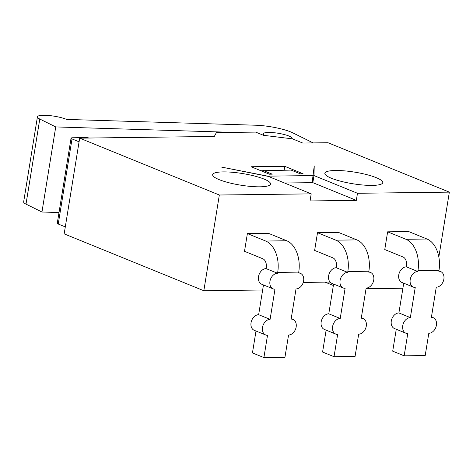 <?xml version="1.0" encoding="UTF-8"?>
<svg xmlns="http://www.w3.org/2000/svg" width="473" height="473" viewBox="0 0 473 473"><rect width="100%" height="100%" fill="white"/><g stroke="black" fill="none" stroke-linecap="round" stroke-linejoin="round"><path stroke-width="0.71" d="M356.861 239.894L338.544 232.438L317.507 232.698L335.824 240.16A25.66 16.52 89.3 0 1 347.832 271.502L368.869 271.236A25.66 16.52 -90.7 0 0 356.861 239.894L335.824 240.16M368.869 271.236L368.727 272.123A8.248 6.09 -67.8 0 1 370.542 272.46A8.248 6.09 -67.8 0 1 373.481 281.222A8.248 6.09 -67.8 0 1 366.143 288.081L361.26 318.217A8.248 6.09 -67.8 0 1 363.081 318.554A8.248 6.09 -67.8 0 1 366.013 327.316A8.248 6.09 -67.8 0 1 358.676 334.169L355.069 356.435L334.033 356.695L337.639 334.435A8.248 6.09 -67.8 0 1 335.818 334.098A8.248 6.09 -67.8 0 1 332.886 325.335A8.248 6.09 -67.8 0 1 340.223 318.477L345.101 288.341A8.248 6.09 -67.8 0 1 343.286 288.004A8.248 6.09 -67.8 0 1 340.347 279.241A8.248 6.09 -67.8 0 1 347.685 272.389L347.832 271.502M343.286 288.004L331.839 283.345A8.248 6.09 -67.8 0 1 328.901 274.582A8.248 6.09 -67.8 0 1 336.238 267.724L336.38 266.837A7.332 4.718 -90.7 0 0 332.951 257.886L314.634 250.43L317.507 232.698M335.818 334.098L324.372 329.433A8.248 6.09 -67.8 0 1 321.439 320.67A8.248 6.09 -67.8 0 1 328.776 313.818L333.595 284.06M328.776 313.818L340.223 318.477M336.238 267.724L347.685 272.389M326.128 330.148L322.586 352.036L334.033 356.695M286.733 240.769L268.416 233.313L247.379 233.579L265.696 241.035A25.66 16.52 89.3 0 1 277.704 272.377L298.741 272.117A25.66 16.52 -90.7 0 0 286.733 240.769L265.696 241.035M298.741 272.117L298.599 272.998A8.248 6.09 -67.8 0 1 300.414 273.341A8.248 6.09 -67.8 0 1 303.353 282.097A8.248 6.09 -67.8 0 1 296.015 288.956L291.132 319.092A8.248 6.09 -67.8 0 1 292.953 319.429A8.248 6.09 -67.8 0 1 295.885 328.191A8.248 6.09 -67.8 0 1 288.548 335.044L284.941 357.31L263.904 357.576L267.511 335.31A8.248 6.09 -67.8 0 1 265.69 334.973A8.248 6.09 -67.8 0 1 262.757 326.21A8.248 6.09 -67.8 0 1 270.095 319.352L274.979 289.216A8.248 6.09 -67.8 0 1 273.158 288.879A8.248 6.09 -67.8 0 1 270.225 280.117A8.248 6.09 -67.8 0 1 277.562 273.264L277.704 272.377M273.158 288.879L261.711 284.22A8.248 6.09 -67.8 0 1 258.772 275.457A8.248 6.09 -67.8 0 1 266.11 268.605L266.258 267.718A7.332 4.718 -90.7 0 0 262.822 258.761L244.511 251.305L247.379 233.579M265.69 334.973L254.243 330.308A8.248 6.09 -67.8 0 1 251.311 321.551A8.248 6.09 -67.8 0 1 258.648 314.693L263.467 284.935M258.648 314.693L270.095 319.352M266.11 268.605L277.562 273.264M255.999 331.023L252.458 352.911L263.904 357.576M233.52 132.381L55.737 126.924L39.785 119.036A16.496 3.311 -170.8 0 1 37.432 116.825A16.496 3.311 -170.8 0 1 48.719 115.501A16.496 3.311 -170.8 0 1 66.628 119.421L255.591 125.221A27.493 5.516 -170.8 0 1 292.893 132.895L313.156 142.911M264.75 135.467A14.663 2.939 -170.8 0 1 263.266 133.829A14.663 2.939 -170.8 0 1 278.213 133.268A14.663 2.939 -170.8 0 1 292.219 138.518A14.663 2.939 -170.8 0 1 292.089 138.802M37.432 116.825L23.65 201.918A16.496 3.311 9.2 0 0 26.003 204.123L41.955 212.01L55.737 126.924M41.955 212.01L59.007 212.537M426.989 239.019L408.672 231.563L387.635 231.823L405.952 239.279A25.66 16.52 89.3 0 1 417.955 270.627L438.997 270.361A25.66 16.52 -90.7 0 0 426.989 239.019L405.952 239.279M438.997 270.361L438.849 271.248A8.248 6.09 -67.8 0 1 440.67 271.585A8.248 6.09 -67.8 0 1 443.603 280.347A8.248 6.09 -67.8 0 1 436.266 287.2L431.388 317.336A8.248 6.09 -67.8 0 1 433.203 317.673A8.248 6.09 -67.8 0 1 436.141 326.435A8.248 6.09 -67.8 0 1 428.804 333.294L425.197 355.56L404.161 355.82L407.767 333.554A8.248 6.09 -67.8 0 1 405.946 333.217A8.248 6.09 -67.8 0 1 403.014 324.454A8.248 6.09 -67.8 0 1 410.351 317.602L415.229 287.466A8.248 6.09 -67.8 0 1 413.414 287.129A8.248 6.09 -67.8 0 1 410.475 278.366A8.248 6.09 -67.8 0 1 417.813 271.508L417.955 270.627M413.414 287.129L401.961 282.464A8.248 6.09 -67.8 0 1 399.029 273.707A8.248 6.09 -67.8 0 1 406.366 266.849L406.508 265.962A7.332 4.718 -90.7 0 0 403.079 257.01L384.762 249.549L387.635 231.823M405.946 333.217L394.5 328.558A8.248 6.09 -67.8 0 1 391.561 319.795A8.248 6.09 -67.8 0 1 398.899 312.943L403.723 283.179M398.899 312.943L410.351 317.602M406.366 266.849L417.813 271.508M396.256 329.273L392.708 351.161L404.161 355.82M312.966 177.529L312.836 182.661L356.335 200.369L310.052 200.948L311.199 193.859L267.7 176.145L221.66 167.117L268.357 176.411M312.836 182.661L313.983 175.566L314.226 165.958L312.133 182.667L284.563 183.01M303.258 282.416L330.077 282.079M284.149 170.174L284.776 166.325L303.092 173.78L300.284 173.816L291.126 170.091L260.995 170.771M263.077 170.44L272.235 174.17L269.433 174.206L251.116 166.744L284.776 166.325M313.983 175.566L357.482 193.28L356.335 200.369M262.645 289.996L203.828 290.735L219.336 195.006L311.199 193.859M402.901 288.246L366.037 288.707M357.482 193.28L449.35 192.133L438.843 256.999M333.359 285.497L325.117 282.139M219.165 179.634A29.326 5.883 -170.8 0 1 212.655 174.667A29.326 5.883 -170.8 0 1 242.548 173.55A29.326 5.883 -170.8 0 1 270.562 184.044A29.326 5.883 -170.8 0 1 250.885 186.439A29.326 5.883 -170.8 0 1 219.165 179.634M331.372 178.232A29.326 5.883 -170.8 0 1 324.856 173.266A29.326 5.883 -170.8 0 1 354.75 172.148A29.326 5.883 -170.8 0 1 382.763 182.643A29.326 5.883 -170.8 0 1 363.087 185.032A29.326 5.883 -170.8 0 1 331.372 178.232M79.08 141.805L72.026 138.938A4.399 0.881 -170.8 0 1 71.051 138.187A4.399 0.881 -170.8 0 1 72.647 137.773L85.548 137.613A4.399 0.881 -170.8 0 1 89.32 138.021M71.051 138.187L57.268 223.28A4.399 0.881 9.2 0 0 58.244 224.025L72.026 138.938M65.298 226.898L58.244 224.025M449.35 192.133L328.002 142.728L302.755 143.041L292.456 138.849L263.567 135.325L255.645 132.103L216.374 132.594L214.316 136.461L79.671 138.146L219.336 195.006M313.28 175.578L268.398 176.139M79.671 138.146L64.168 233.869L203.828 290.735M26.003 204.123L39.785 119.036M368.786 271.744L370.542 272.46M361.319 317.838L363.081 318.554M298.658 272.625L300.414 273.341M291.197 318.713L292.953 319.429M438.914 270.869L440.67 271.585M431.447 316.957L433.203 317.673"/></g></svg>

